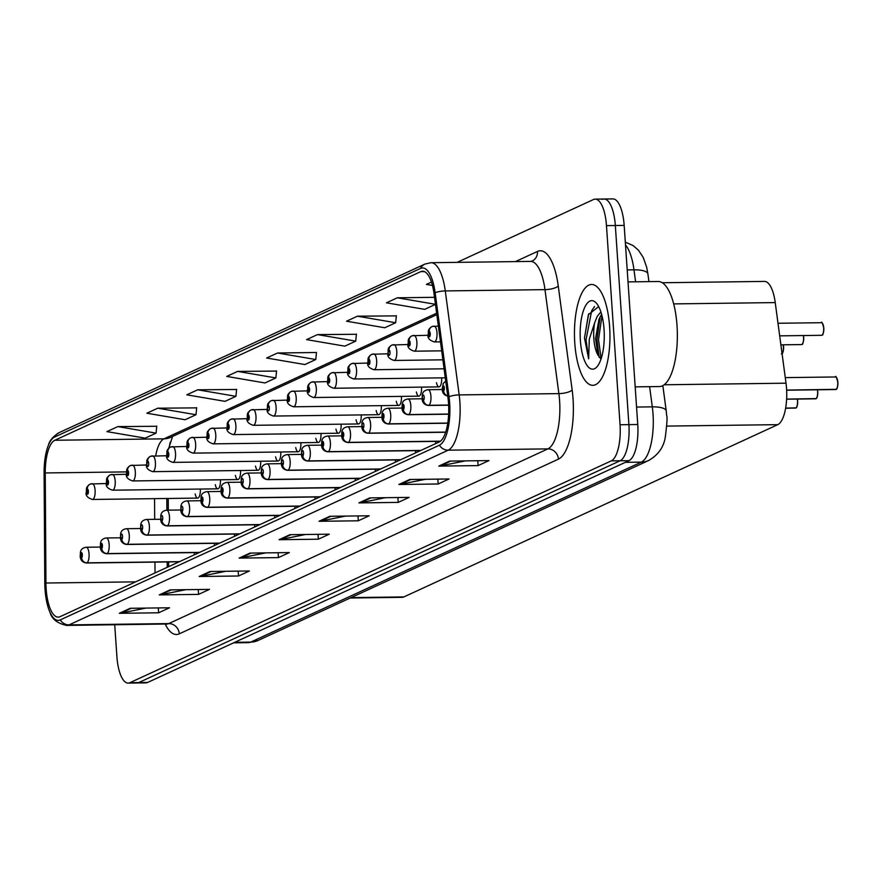 <?xml version="1.0" encoding="UTF-8"?>
<svg xmlns="http://www.w3.org/2000/svg" width="882" height="882" viewBox="0 0 882 882"><rect width="100%" height="100%" fill="white"/><g stroke="black" fill="none" stroke-linecap="round" stroke-linejoin="round"><path stroke-width="1.32" d="M662.283 282.747L764.462 281.413A31.52 11.091 89.3 0 1 775.234 302.581L786.016 383.185A31.52 11.091 89.3 0 1 786.546 388.521A31.52 11.091 89.3 0 1 777.781 424.65L403.868 596.927A31.52 11.091 89.3 0 1 402.159 597.334L350.198 598.007M170.215 442.268A42.016 14.785 -90.7 0 0 169.168 447.946M168.23 498.473L168.297 510.149M168.627 561.933L168.66 566.652M436.513 382.722A7.883 2.767 -90.7 0 0 439.015 386.889A7.883 2.767 -90.7 0 0 441.639 377.849M416.392 391.983A7.883 2.767 -90.7 0 0 418.906 396.15A7.883 2.767 -90.7 0 0 421.53 387.121M396.283 401.255A7.883 2.767 -90.7 0 0 398.796 405.422A7.883 2.767 -90.7 0 0 401.42 396.382M376.173 410.516A7.883 2.767 -90.7 0 0 378.676 414.694A7.883 2.767 -90.7 0 0 381.311 405.654M356.063 419.788A7.883 2.767 -90.7 0 0 358.566 423.955A7.883 2.767 -90.7 0 0 361.19 414.915M335.954 429.049A7.883 2.767 -90.7 0 0 338.456 433.227A7.883 2.767 -90.7 0 0 341.08 424.187M315.844 438.321A7.883 2.767 -90.7 0 0 318.347 442.488A7.883 2.767 -90.7 0 0 320.971 433.448M295.724 447.582A7.883 2.767 -90.7 0 0 298.237 451.76A7.883 2.767 -90.7 0 0 300.861 442.72M275.614 456.854A7.883 2.767 -90.7 0 0 278.128 461.021A7.883 2.767 -90.7 0 0 280.752 451.981M255.504 466.115A7.883 2.767 -90.7 0 0 258.007 470.293A7.883 2.767 -90.7 0 0 260.642 461.253M235.395 475.387A7.883 2.767 -90.7 0 0 237.897 479.554A7.883 2.767 -90.7 0 0 240.521 470.514M215.285 484.659A7.883 2.767 -90.7 0 0 217.788 488.826A7.883 2.767 -90.7 0 0 220.412 479.786M195.176 493.92A7.883 2.767 -90.7 0 0 197.678 498.087A7.883 2.767 -90.7 0 0 200.302 489.047M435.631 443.635A7.883 2.767 -90.7 0 0 435.598 441.386M415.521 452.896A7.883 2.767 -90.7 0 0 415.488 450.658M395.412 462.168A7.883 2.767 -90.7 0 0 395.379 459.919M375.291 471.44A7.883 2.767 -90.7 0 0 375.269 469.191M355.181 480.701A7.883 2.767 -90.7 0 0 355.159 478.452M335.072 489.973A7.883 2.767 -90.7 0 0 335.039 487.724M314.962 499.234A7.883 2.767 -90.7 0 0 314.929 496.985M294.853 508.506A7.883 2.767 -90.7 0 0 294.82 506.257M274.743 517.767A7.883 2.767 -90.7 0 0 274.71 515.518M254.622 527.039A7.883 2.767 -90.7 0 0 254.6 524.79M234.513 536.3A7.883 2.767 -90.7 0 0 234.491 534.051M214.403 545.572A7.883 2.767 -90.7 0 0 214.37 543.323M194.294 554.833A7.883 2.767 -90.7 0 0 194.261 552.595M609.627 326.869A50.428 17.739 -90.7 0 0 591.546 284.478A50.428 17.739 -90.7 0 0 574.777 342.922A50.428 17.739 -90.7 0 0 592.869 385.324A50.428 17.739 -90.7 0 0 609.627 326.869A50.428 17.739 -90.7 0 0 591.546 284.478A50.428 17.739 -90.7 0 0 574.777 342.922A50.428 17.739 -90.7 0 0 592.869 385.324A50.428 17.739 -90.7 0 0 609.627 326.869M448.53 403.46A33.615 11.83 89.3 0 1 439.17 442.003L60.031 616.694A33.615 11.83 89.3 0 1 58.212 617.124A33.615 11.83 89.3 0 1 45.941 583.024L45.247 472.95A33.615 11.83 89.3 0 1 54.816 440.261L420.747 271.645A33.615 11.83 89.3 0 1 422.577 271.226A33.615 11.83 89.3 0 1 434.054 293.805L447.957 397.782A33.615 11.83 89.3 0 1 448.53 403.46M449.655 402.942A36.879 12.976 -90.7 0 0 449.026 396.713L435.135 292.736A36.879 12.976 -90.7 0 0 420.527 268.437L54.596 437.042A36.879 12.976 -90.7 0 0 48.488 445.024A36.879 12.976 -90.7 0 0 44.1 472.906L44.795 582.98A36.879 12.976 -90.7 0 0 49.921 612.152A36.879 12.976 -90.7 0 0 60.252 619.914L439.39 445.223A36.879 12.976 -90.7 0 0 449.655 402.942M114.726 624.798L116.898 656.594A31.52 11.091 -90.7 0 0 128.199 683.087L137.052 682.977A31.52 11.091 -90.7 0 0 138.761 682.569L620.134 460.768A31.52 11.091 -90.7 0 0 628.899 424.639L615.327 225.527A31.52 11.091 -90.7 0 0 604.027 199.023A31.52 11.091 -90.7 0 0 602.318 199.431M145.861 608.084L120.669 613.166A8.401 7.773 -114.7 0 1 119.313 613.31L158.639 612.792L169.531 607.775L130.205 608.293L119.313 613.31M158.308 607.918L158.639 612.792M185.793 589.683L160.601 594.766A8.401 7.773 -114.7 0 1 159.245 594.909L198.571 594.391L209.464 589.374L170.138 589.893L159.245 594.909M198.241 589.529L198.571 594.391M225.726 571.282L200.534 576.365A8.401 7.773 -114.7 0 1 199.178 576.508L238.504 576.001L249.397 570.974L210.07 571.492L199.178 576.508M238.173 571.128L238.504 576.001M265.658 552.882L240.466 557.964A8.401 7.773 -114.7 0 1 239.11 558.108L278.436 557.6L289.329 552.573L250.003 553.091L239.11 558.108M278.106 552.727L278.436 557.6M465.321 460.889L440.129 465.961A8.401 7.773 -114.7 0 1 438.773 466.104L478.099 465.597L488.992 460.58L449.666 461.088L438.773 466.104M477.768 460.724L478.099 465.597M425.389 479.29L400.196 484.361A8.401 7.773 -114.7 0 1 398.84 484.505L438.167 483.998L449.059 478.981L409.733 479.488L398.84 484.505M437.836 479.124L438.167 483.998M385.456 497.691L360.264 502.762A8.401 7.773 -114.7 0 1 358.908 502.905L398.234 502.398L409.127 497.382L369.801 497.889L358.908 502.905M397.903 497.525L398.234 502.398M345.524 516.091L320.331 521.163A8.401 7.773 -114.7 0 1 318.975 521.306L358.301 520.799L369.194 515.783L329.868 516.29L318.975 521.306M357.971 515.926L358.301 520.799M305.591 534.481L280.399 539.563A8.401 7.773 -114.7 0 1 279.043 539.707L318.369 539.2L329.262 534.183L289.935 534.69L279.043 539.707M318.038 534.327L318.369 539.2M128.199 683.087A31.52 11.091 -90.7 0 0 129.908 682.69L611.281 460.878A31.52 11.091 -90.7 0 0 620.046 424.749L606.474 225.638A31.52 11.091 -90.7 0 0 595.174 199.145A31.52 11.091 -90.7 0 0 593.465 199.541L457.13 262.362M236.608 389.48L197.678 389.8L186.786 394.816L225.031 401.343L235.924 396.327L236.619 389.293M196.675 407.87L157.746 408.201L146.853 413.217L185.099 419.744L195.991 414.727L196.686 407.693M156.742 426.271L117.813 426.601L106.92 431.618L145.166 438.145L156.059 433.128L156.753 426.094M356.405 334.278L317.476 334.598L306.583 339.614L344.829 346.152L355.722 341.125L356.416 334.091M396.338 315.877L357.408 316.197L346.516 321.213L384.761 327.751L395.654 322.735L396.349 315.69M434.528 297.311L397.341 297.796L386.448 302.813L424.694 309.35L435.476 304.378M431.452 282.086L426.381 284.412L432.456 285.448M276.54 371.079L237.611 371.399L226.718 376.416L264.964 382.953L275.857 377.926L276.551 370.892M277.543 352.998L266.651 358.015L304.896 364.553L315.789 359.525L316.484 352.491L277.543 352.998L315.789 359.525M317.476 334.598L355.722 341.125M357.408 316.197L395.654 322.735M397.341 297.796L435.465 304.312M237.611 371.399L275.857 377.926M197.678 389.8L235.924 396.327M157.746 408.201L195.991 414.727M117.813 426.601L156.059 433.128M624.169 225.406A31.52 11.091 -90.7 0 0 612.869 198.913L604.027 199.023A31.52 11.091 -90.7 0 1 615.327 225.527L628.899 424.639A31.52 11.091 -90.7 0 1 620.134 460.768L138.761 682.569A31.52 11.091 -90.7 0 1 137.052 682.977L145.894 682.855A31.52 11.091 -90.7 0 0 147.614 682.459L628.976 460.658A31.52 11.091 -90.7 0 0 637.752 424.518L624.169 225.406L606.474 225.638M835.375 389.535A6.306 2.216 -90.7 0 0 835.629 389.579A6.306 2.216 -90.7 0 0 835.871 389.535L836.026 389.447M836.235 389.326L786.634 390.087M447.703 395.875A5.248 4.818 -120.6 0 1 443.635 390.958A2.624 0.926 -90.7 0 0 444.319 387.959A2.624 0.926 -90.7 0 0 443.238 385.787A2.624 0.926 -90.7 0 0 442.51 388.797A2.624 0.926 -90.7 0 0 443.547 390.991L443.403 387.33L443.635 390.958M443.547 390.991A5.248 4.884 71.6 0 0 447.725 396.04M835.871 389.535L786.645 390.175M431.882 326.693A5.248 4.818 59.4 0 0 429.126 331.544A2.624 0.926 -90.7 0 0 428.432 334.532A2.624 0.926 -90.7 0 0 429.523 336.703A2.624 0.926 -90.7 0 0 430.251 333.694A2.624 0.926 -90.7 0 0 429.203 331.5L429.358 335.16L429.126 331.544M429.203 331.5A5.248 4.884 -108.4 0 1 433.845 326.219A7.883 2.767 89.3 0 1 434.153 326.164A7.883 2.767 89.3 0 1 436.987 332.79A7.883 2.767 89.3 0 1 434.363 341.929C429.457 340.375 427.373 338.015 428.112 334.818C428.906 331.048 426.998 330.563 431.375 326.946M815.266 398.807A6.306 2.216 -90.7 0 0 815.519 398.84A6.306 2.216 -90.7 0 0 815.762 398.796L815.916 398.708M816.126 398.598L786.634 399.094M448.618 405.047L428.873 405.301A5.248 4.818 -120.6 0 1 423.514 400.219A2.624 0.926 -90.7 0 0 424.209 397.231A2.624 0.926 -90.7 0 0 423.128 395.059A2.624 0.926 -90.7 0 0 422.39 398.069A2.624 0.926 -90.7 0 0 423.437 400.252L423.36 398.697M423.437 400.252A5.248 4.884 71.6 0 0 428.63 405.411A7.883 2.767 89.3 0 1 428.321 405.466A7.883 2.767 89.3 0 1 427.847 405.356M448.629 405.147L428.63 405.411M423.393 398.675L423.514 400.219M815.762 398.796L786.634 399.182M795.156 408.068A6.306 2.216 -90.7 0 0 795.41 408.112A6.306 2.216 -90.7 0 0 795.652 408.068L795.807 407.98M796.005 407.859L785.653 408.112M448.662 414.044L408.752 414.562A5.248 4.818 -120.6 0 1 403.405 409.491A2.624 0.926 -90.7 0 0 404.099 406.492A2.624 0.926 -90.7 0 0 403.019 404.32A2.624 0.926 -90.7 0 0 402.28 407.33A2.624 0.926 -90.7 0 0 403.328 409.524L403.173 405.863L403.405 409.491M403.328 409.524A5.248 4.884 71.6 0 0 408.52 414.672A7.883 2.767 89.3 0 1 408.212 414.727A7.883 2.767 89.3 0 1 407.738 414.617M448.651 414.154L408.52 414.672M795.652 408.068L785.642 408.201M447.791 423.062L388.642 423.834A5.248 4.818 -120.6 0 1 383.295 418.752A2.624 0.926 -90.7 0 0 383.99 415.764A2.624 0.926 -90.7 0 0 382.898 413.592A2.624 0.926 -90.7 0 0 382.171 416.602A2.624 0.926 -90.7 0 0 383.218 418.796L383.064 415.135L383.295 418.752M383.218 418.796A5.248 4.884 71.6 0 0 388.411 423.944A7.883 2.767 89.3 0 1 388.102 423.999A7.883 2.767 89.3 0 1 387.628 423.889M401.994 408.057L387.893 408.245C380.285 409.424 382.523 415.532 381.851 416.888C381.95 421.012 384.034 423.382 388.102 423.999L447.769 423.217L388.411 423.944M445.708 432.092L368.533 433.106A5.248 4.818 -120.6 0 1 363.186 428.024A2.624 0.926 -90.7 0 0 363.88 425.036A2.624 0.926 -90.7 0 0 362.789 422.853A2.624 0.926 -90.7 0 0 362.061 425.863A2.624 0.926 -90.7 0 0 363.108 428.057L363.02 426.491M363.108 428.057A5.248 4.884 71.6 0 0 368.29 433.205A7.883 2.767 89.3 0 1 367.981 433.26A7.883 2.767 89.3 0 1 367.518 433.15M445.675 432.202L368.29 433.205M363.053 426.48L363.186 428.024M411.773 335.965A5.248 4.818 59.4 0 0 409.016 340.805A2.624 0.926 -90.7 0 0 408.322 343.793A2.624 0.926 -90.7 0 0 409.402 345.965A2.624 0.926 -90.7 0 0 410.141 342.955A2.624 0.926 -90.7 0 0 409.094 340.772L409.248 344.432L409.016 340.805M409.094 340.772A5.248 4.884 -108.4 0 1 413.735 335.491A7.883 2.767 89.3 0 1 414.044 335.436A7.883 2.767 89.3 0 1 416.866 342.062A7.883 2.767 89.3 0 1 414.253 351.19C409.347 349.647 407.263 347.276 408.002 344.09C408.796 340.32 406.889 339.835 411.266 336.218M391.663 345.226A5.248 4.818 59.4 0 0 388.907 350.077A2.624 0.926 -90.7 0 0 388.212 353.065A2.624 0.926 -90.7 0 0 389.293 355.237A2.624 0.926 -90.7 0 0 390.031 352.227A2.624 0.926 -90.7 0 0 388.984 350.033L389.061 351.598M389.105 351.598L388.907 350.077M388.984 350.033A5.248 4.884 -108.4 0 1 393.626 344.752A7.883 2.767 89.3 0 1 393.934 344.697A7.883 2.767 89.3 0 1 396.757 351.323A7.883 2.767 89.3 0 1 394.144 360.462C389.238 358.919 387.154 356.548 387.893 353.351C388.686 349.581 386.779 349.096 391.145 345.49M371.554 354.498A5.248 4.818 59.4 0 0 368.786 359.338A2.624 0.926 -90.7 0 0 368.103 362.326A2.624 0.926 -90.7 0 0 369.183 364.509A2.624 0.926 -90.7 0 0 369.911 361.488A2.624 0.926 -90.7 0 0 368.874 359.305L369.018 362.965L368.786 359.338M368.874 359.305A5.248 4.884 -108.4 0 1 373.516 354.024A7.883 2.767 89.3 0 1 373.825 353.969A7.883 2.767 89.3 0 1 376.647 360.595A7.883 2.767 89.3 0 1 374.023 369.723C369.128 368.18 367.044 365.81 367.772 362.623C368.577 358.853 366.669 358.368 371.035 354.751M635.183 386.867L659.56 386.548A52.523 18.478 -90.7 0 0 677.023 325.667A52.523 18.478 -90.7 0 0 658.192 281.512L628.028 281.898M598.68 306.605L588.415 314.654L584.479 338.027L588.647 358.809L589.297 339.162L594.722 322.603A23.748 8.357 -90.7 0 0 593.829 338.556A23.748 8.357 -90.7 0 0 597.875 354.961L595.559 338.534L599.032 319.141L601.601 314.312M594.722 322.603L597.235 316.351L600.896 311.963M604.049 329.449A34.255 12.05 -90.7 0 0 596.32 303.099A34.255 12.05 -90.7 0 0 584.369 308.16A34.255 12.05 -90.7 0 0 580.367 340.353A34.255 12.05 -90.7 0 0 597.147 366.581A34.255 12.05 -90.7 0 0 604.049 329.449M597.875 354.961L601.028 359.051M588.647 358.809L586.034 339.768L591.657 310.806L594.556 306.528M601.149 358.687L598.525 339.603L601.998 315.811M584.479 338.027L588.636 314.091M599.165 357.342L596.96 339.625L600.157 316.682M440.493 441.165L348.423 442.367A5.248 4.818 -120.6 0 1 343.076 437.285A2.624 0.926 -90.7 0 0 343.76 434.297A2.624 0.926 -90.7 0 0 342.679 432.125A2.624 0.926 -90.7 0 0 341.951 435.135A2.624 0.926 -90.7 0 0 342.988 437.329L342.844 433.668L343.076 437.285M342.988 437.329A5.248 4.884 71.6 0 0 348.181 442.477A7.883 2.767 89.3 0 1 347.872 442.532A7.883 2.767 89.3 0 1 347.398 442.422M440.361 441.276L348.181 442.477M420.89 450.426L328.313 451.639A5.248 4.818 -120.6 0 1 322.966 446.557A2.624 0.926 -90.7 0 0 323.65 443.569A2.624 0.926 -90.7 0 0 322.569 441.386A2.624 0.926 -90.7 0 0 321.842 444.396A2.624 0.926 -90.7 0 0 322.878 446.59L322.735 442.929L322.966 446.557M322.878 446.59A5.248 4.884 71.6 0 0 328.071 451.749A7.883 2.767 89.3 0 1 327.762 451.793A7.883 2.767 89.3 0 1 327.288 451.683M420.648 450.537L328.071 451.749M400.77 459.698L308.193 460.9A5.248 4.818 -120.6 0 1 302.846 455.818A2.624 0.926 -90.7 0 0 303.54 452.83A2.624 0.926 -90.7 0 0 302.46 450.658A2.624 0.926 -90.7 0 0 301.721 453.668A2.624 0.926 -90.7 0 0 302.769 455.862L302.691 454.296M302.769 455.862A5.248 4.884 71.6 0 0 307.961 461.01A7.883 2.767 89.3 0 1 307.653 461.065A7.883 2.767 89.3 0 1 307.179 460.955M400.538 459.809L307.961 461.01M302.724 454.274L302.846 455.818M351.433 363.759A5.248 4.818 59.4 0 0 348.677 368.61A2.624 0.926 -90.7 0 0 347.993 371.598A2.624 0.926 -90.7 0 0 349.074 373.77A2.624 0.926 -90.7 0 0 349.801 370.76A2.624 0.926 -90.7 0 0 348.754 368.566L348.908 372.226L348.677 368.61M348.754 368.566A5.248 4.884 -108.4 0 1 353.406 363.285A7.883 2.767 89.3 0 1 353.715 363.241A7.883 2.767 89.3 0 1 356.537 369.856A7.883 2.767 89.3 0 1 353.914 378.995C349.007 377.452 346.924 375.082 347.662 371.884C348.456 368.114 346.56 367.629 350.926 364.023M331.323 373.031A5.248 4.818 59.4 0 0 328.567 377.871A2.624 0.926 -90.7 0 0 327.872 380.859A2.624 0.926 -90.7 0 0 328.964 383.042A2.624 0.926 -90.7 0 0 329.692 380.032A2.624 0.926 -90.7 0 0 328.644 377.838L328.799 381.498L328.567 377.871M328.644 377.838A5.248 4.884 -108.4 0 1 333.286 372.557A7.883 2.767 89.3 0 1 333.594 372.502A7.883 2.767 89.3 0 1 336.428 379.128A7.883 2.767 89.3 0 1 333.804 388.256C328.898 386.713 326.814 384.343 327.553 381.156C328.347 377.386 326.439 376.901 330.816 373.284M311.214 382.292A5.248 4.818 59.4 0 0 308.457 387.143A2.624 0.926 -90.7 0 0 307.763 390.131A2.624 0.926 -90.7 0 0 308.854 392.303A2.624 0.926 -90.7 0 0 309.582 389.293A2.624 0.926 -90.7 0 0 308.535 387.099L308.689 390.759L308.457 387.143M308.535 387.099A5.248 4.884 -108.4 0 1 313.176 381.818A7.883 2.767 89.3 0 1 313.485 381.774A7.883 2.767 89.3 0 1 316.307 388.389A7.883 2.767 89.3 0 1 313.694 397.528C308.788 395.985 306.704 393.615 307.443 390.428C308.237 386.647 306.33 386.173 310.707 382.556M380.66 468.959L288.083 470.172A5.248 4.818 -120.6 0 1 282.736 465.09A2.624 0.926 -90.7 0 0 283.431 462.102A2.624 0.926 -90.7 0 0 282.35 459.919A2.624 0.926 -90.7 0 0 281.612 462.94A2.624 0.926 -90.7 0 0 282.659 465.123L282.582 463.557M282.659 465.123A5.248 4.884 71.6 0 0 287.852 470.282A7.883 2.767 89.3 0 1 287.543 470.327A7.883 2.767 89.3 0 1 287.069 470.227M380.429 469.07L287.852 470.282M282.604 463.546L282.736 465.09M360.551 478.231L267.974 479.433A5.248 4.818 -120.6 0 1 262.627 474.351A2.624 0.926 -90.7 0 0 263.321 471.363A2.624 0.926 -90.7 0 0 262.23 469.191A2.624 0.926 -90.7 0 0 261.502 472.201A2.624 0.926 -90.7 0 0 262.549 474.395L262.461 472.829M262.549 474.395A5.248 4.884 71.6 0 0 267.742 479.543A7.883 2.767 89.3 0 1 267.433 479.599A7.883 2.767 89.3 0 1 266.959 479.488M360.308 478.342L267.742 479.543M262.494 472.807L262.627 474.351M340.441 487.492L247.864 488.705A5.248 4.818 -120.6 0 1 242.517 483.623A2.624 0.926 -90.7 0 0 243.212 480.635A2.624 0.926 -90.7 0 0 242.12 478.463A2.624 0.926 -90.7 0 0 241.392 481.473A2.624 0.926 -90.7 0 0 242.44 483.656L242.352 482.09M242.44 483.656A5.248 4.884 71.6 0 0 247.621 488.815A7.883 2.767 89.3 0 1 247.313 488.86A7.883 2.767 89.3 0 1 246.85 488.76M340.198 487.603L247.621 488.815M242.385 482.079L242.517 483.623M320.331 496.764L227.754 497.966A5.248 4.818 -120.6 0 1 222.407 492.884A2.624 0.926 -90.7 0 0 223.091 489.896A2.624 0.926 -90.7 0 0 222.01 487.724A2.624 0.926 -90.7 0 0 221.283 490.734A2.624 0.926 -90.7 0 0 222.319 492.928L222.176 489.267L222.407 492.884M222.319 492.928A5.248 4.884 71.6 0 0 227.512 498.076A7.883 2.767 89.3 0 1 227.203 498.132A7.883 2.767 89.3 0 1 226.729 498.021M320.089 496.875L227.512 498.076M300.211 506.025L207.645 507.238A5.248 4.818 -120.6 0 1 202.287 502.156A2.624 0.926 -90.7 0 0 202.981 499.168A2.624 0.926 -90.7 0 0 201.901 496.996A2.624 0.926 -90.7 0 0 201.173 500.006A2.624 0.926 -90.7 0 0 202.21 502.189L202.066 498.528L202.287 502.156M202.21 502.189A5.248 4.884 71.6 0 0 207.402 507.348A7.883 2.767 89.3 0 1 207.094 507.404A7.883 2.767 89.3 0 1 206.62 507.293M299.979 506.136L207.402 507.348M291.104 391.564A5.248 4.818 59.4 0 0 288.348 396.404A2.624 0.926 -90.7 0 0 287.653 399.392A2.624 0.926 -90.7 0 0 288.734 401.575A2.624 0.926 -90.7 0 0 289.472 398.565A2.624 0.926 -90.7 0 0 288.425 396.371L288.579 400.031L288.348 396.404M288.425 396.371A5.248 4.884 -108.4 0 1 293.067 391.09A7.883 2.767 89.3 0 1 293.375 391.035A7.883 2.767 89.3 0 1 296.198 397.661A7.883 2.767 89.3 0 1 293.585 406.789C288.679 405.246 286.595 402.876 287.334 399.689C288.127 395.919 286.22 395.434 290.586 391.817M270.995 400.825A5.248 4.818 59.4 0 0 268.238 405.676A2.624 0.926 -90.7 0 0 267.544 408.664A2.624 0.926 -90.7 0 0 268.624 410.836A2.624 0.926 -90.7 0 0 269.363 407.826A2.624 0.926 -90.7 0 0 268.315 405.632L268.393 407.197M268.437 407.197L268.238 405.676M268.315 405.632A5.248 4.884 -108.4 0 1 272.957 400.351A7.883 2.767 89.3 0 1 273.266 400.307A7.883 2.767 89.3 0 1 276.088 406.922A7.883 2.767 89.3 0 1 273.464 416.061C268.569 414.518 266.485 412.148 267.224 408.961C268.018 405.18 266.11 404.706 270.476 401.09M250.874 410.097A5.248 4.818 59.4 0 0 248.118 414.937A2.624 0.926 -90.7 0 0 247.434 417.936A2.624 0.926 -90.7 0 0 248.515 420.108A2.624 0.926 -90.7 0 0 249.242 417.098A2.624 0.926 -90.7 0 0 248.206 414.904L248.349 418.564L248.118 414.937M248.206 414.904A5.248 4.884 -108.4 0 1 252.847 409.623A7.883 2.767 89.3 0 1 253.156 409.568A7.883 2.767 89.3 0 1 255.978 416.194A7.883 2.767 89.3 0 1 253.355 425.322C248.448 423.779 246.376 421.42 247.103 418.222C247.908 414.452 246.001 413.967 250.367 410.351M230.764 419.358A5.248 4.818 59.4 0 0 228.008 424.209A2.624 0.926 -90.7 0 0 227.324 427.197A2.624 0.926 -90.7 0 0 228.405 429.369A2.624 0.926 -90.7 0 0 229.133 426.359A2.624 0.926 -90.7 0 0 228.085 424.176L228.24 427.825L228.008 424.209M228.085 424.176A5.248 4.884 -108.4 0 1 232.738 418.895A7.883 2.767 89.3 0 1 233.046 418.84A7.883 2.767 89.3 0 1 235.869 425.466A7.883 2.767 89.3 0 1 233.245 434.594C228.339 433.051 226.255 430.681 226.994 427.494C227.788 423.713 225.891 423.239 230.257 419.623M210.655 428.63A5.248 4.818 59.4 0 0 207.898 433.47A2.624 0.926 -90.7 0 0 207.204 436.469A2.624 0.926 -90.7 0 0 208.295 438.641A2.624 0.926 -90.7 0 0 209.023 435.631A2.624 0.926 -90.7 0 0 207.976 433.437L208.13 437.097L207.898 433.47M207.976 433.437A5.248 4.884 -108.4 0 1 212.617 428.156A7.883 2.767 89.3 0 1 212.926 428.101A7.883 2.767 89.3 0 1 215.759 434.727A7.883 2.767 89.3 0 1 213.135 443.855C208.229 442.312 206.145 439.953 206.884 436.755C207.678 432.985 205.771 432.5 210.148 428.884M280.101 515.297L187.524 516.499A5.248 4.818 -120.6 0 1 182.177 511.428A2.624 0.926 -90.7 0 0 182.872 508.429A2.624 0.926 -90.7 0 0 181.791 506.257A2.624 0.926 -90.7 0 0 181.053 509.267A2.624 0.926 -90.7 0 0 182.1 511.461L182.023 509.895M182.1 511.461A5.248 4.884 71.6 0 0 187.293 516.609A7.883 2.767 89.3 0 1 186.984 516.665A7.883 2.767 89.3 0 1 186.51 516.554M279.87 515.408L187.293 516.609M182.056 509.884L182.177 511.428M259.992 524.558L167.415 525.771A5.248 4.818 -120.6 0 1 162.067 520.689A2.624 0.926 -90.7 0 0 162.762 517.701A2.624 0.926 -90.7 0 0 161.671 515.529A2.624 0.926 -90.7 0 0 160.943 518.539A2.624 0.926 -90.7 0 0 161.99 520.722L161.902 519.156M161.99 520.722A5.248 4.884 71.6 0 0 167.183 525.881A7.883 2.767 89.3 0 1 166.874 525.937A7.883 2.767 89.3 0 1 166.4 525.826M259.76 524.669L167.183 525.881M161.935 519.145L162.067 520.689M239.882 533.831L147.305 535.032A5.248 4.818 -120.6 0 1 141.958 529.961A2.624 0.926 -90.7 0 0 142.652 526.962A2.624 0.926 -90.7 0 0 141.561 524.79A2.624 0.926 -90.7 0 0 140.833 527.8A2.624 0.926 -90.7 0 0 141.881 529.994L141.793 528.428M141.881 529.994A5.248 4.884 71.6 0 0 147.074 535.142A7.883 2.767 89.3 0 1 146.765 535.198A7.883 2.767 89.3 0 1 146.291 535.087M239.639 533.941L147.074 535.142M141.826 528.417L141.958 529.961M219.772 543.091L127.195 544.304A5.248 4.818 -120.6 0 1 121.848 539.222A2.624 0.926 -90.7 0 0 122.532 536.234A2.624 0.926 -90.7 0 0 121.451 534.062A2.624 0.926 -90.7 0 0 120.724 537.072A2.624 0.926 -90.7 0 0 121.771 539.255L121.683 537.689M121.771 539.255A5.248 4.884 71.6 0 0 126.953 544.414A7.883 2.767 89.3 0 1 126.644 544.47A7.883 2.767 89.3 0 1 126.17 544.359M219.53 543.202L126.953 544.414M121.716 537.678L121.848 539.222M199.663 552.364L107.086 553.565A5.248 4.818 -120.6 0 1 101.739 548.494A2.624 0.926 -90.7 0 0 102.422 545.495A2.624 0.926 -90.7 0 0 101.342 543.323A2.624 0.926 -90.7 0 0 100.614 546.333A2.624 0.926 -90.7 0 0 101.651 548.527L101.507 544.867L101.739 548.494M101.651 548.527A5.248 4.884 71.6 0 0 106.843 553.676A7.883 2.767 89.3 0 1 106.535 553.731A7.883 2.767 89.3 0 1 106.061 553.62M199.42 552.474L106.843 553.676M179.542 561.636L86.976 562.837A5.248 4.818 -120.6 0 1 81.618 557.755A2.624 0.926 -90.7 0 0 82.313 554.767A2.624 0.926 -90.7 0 0 81.232 552.595A2.624 0.926 -90.7 0 0 80.505 555.605A2.624 0.926 -90.7 0 0 81.541 557.799L81.398 554.139L81.618 557.755M81.541 557.799A5.248 4.884 71.6 0 0 86.734 562.948A7.883 2.767 89.3 0 1 86.425 563.003A7.883 2.767 89.3 0 1 85.951 562.892M179.311 561.735L86.734 562.948M190.545 437.891A5.248 4.818 59.4 0 0 187.789 442.742A2.624 0.926 -90.7 0 0 187.094 445.73A2.624 0.926 -90.7 0 0 188.186 447.902A2.624 0.926 -90.7 0 0 188.913 444.892A2.624 0.926 -90.7 0 0 187.866 442.709L188.02 446.358L187.789 442.742M187.866 442.709A5.248 4.884 -108.4 0 1 192.508 437.428A7.883 2.767 89.3 0 1 192.816 437.373A7.883 2.767 89.3 0 1 195.639 443.999A7.883 2.767 89.3 0 1 193.026 453.127C188.12 451.584 186.036 449.214 186.775 446.027C187.568 442.246 185.661 441.772 190.038 438.156M170.435 447.163A5.248 4.818 59.4 0 0 167.679 452.003A2.624 0.926 -90.7 0 0 166.985 455.002A2.624 0.926 -90.7 0 0 168.065 457.174A2.624 0.926 -90.7 0 0 168.804 454.164A2.624 0.926 -90.7 0 0 167.756 451.97L167.911 455.63L167.679 452.003M167.756 451.97A5.248 4.884 -108.4 0 1 172.398 446.689A7.883 2.767 89.3 0 1 172.707 446.634A7.883 2.767 89.3 0 1 175.529 453.26A7.883 2.767 89.3 0 1 172.916 462.388C168.01 460.845 165.926 458.486 166.665 455.288C167.459 451.518 165.551 451.033 169.917 447.417M150.326 456.424A5.248 4.818 59.4 0 0 147.57 461.275A2.624 0.926 -90.7 0 0 146.875 464.263A2.624 0.926 -90.7 0 0 147.956 466.435A2.624 0.926 -90.7 0 0 148.694 463.425A2.624 0.926 -90.7 0 0 147.647 461.242L147.724 462.807M147.768 462.796L147.57 461.275M147.647 461.242A5.248 4.884 -108.4 0 1 152.288 455.961A7.883 2.767 89.3 0 1 152.597 455.906A7.883 2.767 89.3 0 1 155.419 462.532A7.883 2.767 89.3 0 1 152.795 471.661C147.9 470.117 145.817 467.747 146.544 464.56C147.349 460.779 145.442 460.305 149.808 456.689M130.205 465.696A5.248 4.818 59.4 0 0 127.449 470.536A2.624 0.926 -90.7 0 0 126.765 473.535A2.624 0.926 -90.7 0 0 127.846 475.707A2.624 0.926 -90.7 0 0 128.574 472.697A2.624 0.926 -90.7 0 0 127.537 470.503L127.681 474.163L127.449 470.536M127.537 470.503A5.248 4.884 -108.4 0 1 132.179 465.222A7.883 2.767 89.3 0 1 132.487 465.167A7.883 2.767 89.3 0 1 135.31 471.793A7.883 2.767 89.3 0 1 132.686 480.933C127.78 479.378 125.696 477.019 126.435 473.821C127.24 470.051 125.332 469.566 129.698 465.95M110.096 474.957A5.248 4.818 59.4 0 0 107.339 479.808A2.624 0.926 -90.7 0 0 106.656 482.796A2.624 0.926 -90.7 0 0 107.736 484.968A2.624 0.926 -90.7 0 0 108.464 481.958A2.624 0.926 -90.7 0 0 107.417 479.775L107.571 483.435L107.339 479.808M107.417 479.775A5.248 4.884 -108.4 0 1 112.058 474.494A7.883 2.767 89.3 0 1 112.367 474.439A7.883 2.767 89.3 0 1 115.2 481.065A7.883 2.767 89.3 0 1 112.576 490.194C107.67 488.65 105.586 486.28 106.325 483.093C107.119 479.323 105.223 478.838 109.589 475.222M89.986 484.229A5.248 4.818 59.4 0 0 87.23 489.08A2.624 0.926 -90.7 0 0 86.535 492.068A2.624 0.926 -90.7 0 0 87.627 494.24A2.624 0.926 -90.7 0 0 88.354 491.23A2.624 0.926 -90.7 0 0 87.307 489.036L87.461 492.696L87.23 489.08M87.307 489.036A5.248 4.884 -108.4 0 1 91.949 483.755A7.883 2.767 89.3 0 1 92.257 483.7A7.883 2.767 89.3 0 1 95.091 490.326A7.883 2.767 89.3 0 1 92.467 499.466C87.561 497.922 85.477 495.552 86.216 492.354C87.009 488.584 85.102 488.099 89.479 484.483M664.212 384.773L786.016 383.185M666.759 426.094L777.781 424.65M673.672 303.904L775.234 302.581M351.047 597.621L403.868 596.927M179.3 633.827A10.507 9.713 65.3 0 0 168.76 623.585L547.898 448.883A42.016 14.785 -90.7 0 0 559.596 400.715A42.016 14.785 -90.7 0 0 558.879 393.615L544.977 289.638A42.016 14.785 -90.7 0 0 530.622 261.403L532.033 261.116A10.507 9.713 65.3 0 0 537.469 251.447A52.523 18.478 89.3 0 1 558.262 286.055L572.164 390.042A52.523 18.478 89.3 0 1 558.438 459.136L179.3 633.827A52.523 18.478 89.3 0 1 165.221 624.136M166.477 624.125A42.016 14.785 -90.7 0 0 168.76 623.585L69.05 624.886A42.016 14.785 89.3 0 1 66.778 625.426L167.569 623.993M420.527 268.437A10.507 9.713 65.3 0 1 424.948 264.071L430.923 262.704A42.016 14.785 89.3 0 1 445.278 290.928L459.18 394.916A42.016 14.785 89.3 0 1 459.886 402.016A42.016 14.785 89.3 0 1 448.199 450.184A10.507 9.713 -114.7 0 1 439.39 445.223M449.026 396.713A10.507 3.186 172.4 0 1 459.18 394.916L558.879 393.615A10.507 3.186 -7.6 0 0 572.164 390.042M54.596 437.042A10.507 9.713 -114.7 0 1 59.017 432.687L424.948 264.071M558.262 286.055A10.507 3.186 -7.6 0 1 544.977 289.638L445.278 290.928A10.507 3.186 172.4 0 0 435.135 292.736M60.252 619.914A10.507 9.713 65.3 0 0 69.05 624.886L448.199 450.184L547.898 448.883A10.507 9.713 65.3 0 1 558.438 459.136M515.419 261.601L537.469 251.447M129.908 682.69L147.614 682.459M611.281 460.878L628.976 460.658M620.046 424.749L637.752 424.518M54.816 440.261L163.964 438.839A33.615 11.83 -90.7 0 0 155.673 455.862M45.247 472.95L126.457 471.892M45.941 583.024L135.663 581.855M154.559 498.65L154.692 519.333M154.956 562.11L155.023 572.925M420.747 271.645L424.407 271.601M436.645 313.187L163.964 438.839A18.908 17.486 65.3 0 0 170.601 437.351L436.844 314.665M280.399 539.563L291.005 534.679M320.331 521.163L330.937 516.279M360.264 502.762L370.87 497.878M400.196 484.361L410.803 479.477M440.129 465.961L450.735 461.077M240.466 557.964L251.072 553.08M200.534 576.365L211.14 571.481M160.601 594.766L171.207 589.871M120.669 613.166L131.275 608.271M234.711 642.317L250.709 642.107A21.014 19.426 65.3 0 0 258.095 640.453L248.426 642.647A42.016 14.785 -90.7 0 0 250.709 642.107L641.324 462.124A42.016 14.785 -90.7 0 0 653.022 413.956A42.016 14.785 -90.7 0 0 652.305 406.856L636.561 407.054M625.327 462.333L641.324 462.124A21.014 19.426 65.3 0 0 648.7 460.47L258.095 640.453M635.591 281.799L633.982 269.826L627.212 269.914M625.316 242.219L632.923 245.439L638.381 250.124L643.187 257.357L646.671 267.257L647.906 273.938A21.014 6.372 172.4 0 0 633.982 269.826A42.016 14.785 -90.7 0 0 625.503 244.931M662.845 385.666L666.23 410.968A21.014 6.372 172.4 0 0 652.305 406.856L649.615 386.68M836.07 389.447A6.306 2.216 -90.7 0 0 837.724 382.27A6.306 2.216 -90.7 0 0 835.463 376.967C835.684 375.335 836.489 377.11 837.856 382.292A6.097 2.139 89.3 0 1 836.544 388.995M836.39 377.529A6.097 2.139 89.3 0 1 837.845 382.281C837.801 386.724 837.239 389.105 836.158 389.425M822.322 323.253A6.097 2.139 89.3 0 1 823.777 328.005C824.24 328.788 822.818 336.395 822.366 334.94L821.561 335.303A6.306 2.216 -90.7 0 0 823.656 327.994A6.306 2.216 -90.7 0 0 821.396 322.702A6.306 2.216 -90.7 0 0 821.142 322.746M823.777 328.027A6.097 2.139 89.3 0 1 822.465 334.73M815.949 398.708A6.306 2.216 -90.7 0 0 817.614 391.542A6.306 2.216 -90.7 0 0 817.405 389.811M817.515 389.811A6.097 2.139 89.3 0 1 817.735 391.542A6.097 2.139 89.3 0 1 816.423 398.267M442.224 389.524L428.112 389.701A7.883 2.767 89.3 0 1 430.945 396.327A7.883 2.767 89.3 0 1 428.873 405.301M795.84 407.98A6.306 2.216 -90.7 0 0 797.504 400.803A6.306 2.216 -90.7 0 0 797.295 399.083M797.405 399.083A6.097 2.139 89.3 0 1 797.626 400.814A6.097 2.139 89.3 0 1 796.314 407.528M422.103 398.785L408.002 398.973A7.883 2.767 89.3 0 1 410.825 405.599A7.883 2.767 89.3 0 1 408.752 414.562M387.893 408.245A7.883 2.767 89.3 0 1 390.715 414.86A7.883 2.767 89.3 0 1 388.642 423.834M381.884 417.318L367.783 417.506A7.883 2.767 89.3 0 1 370.605 424.132A7.883 2.767 89.3 0 1 368.533 433.106M803.667 337.277A6.097 2.139 89.3 0 0 803.447 335.546L803.678 337.288C804.13 338.049 802.697 345.667 802.245 344.2L801.44 344.575A6.306 2.216 -90.7 0 0 803.546 337.266A6.306 2.216 -90.7 0 0 803.337 335.546M803.667 337.299A6.097 2.139 89.3 0 1 802.355 343.991M782.036 353.495A6.306 2.216 -90.7 0 0 783.425 346.527A6.306 2.216 -90.7 0 0 783.216 344.807M781.331 353.836L782.136 353.473C782.588 354.928 784.021 347.321 783.569 346.549A6.097 2.139 89.3 0 1 782.246 353.263M783.569 346.549L783.348 344.807A6.097 2.139 89.3 0 1 783.547 346.538M361.774 426.59L347.673 426.778A7.883 2.767 89.3 0 1 350.496 433.393A7.883 2.767 89.3 0 1 348.423 442.367M341.665 435.851L327.564 436.039A7.883 2.767 89.3 0 1 330.386 442.665A7.883 2.767 89.3 0 1 328.313 451.639M321.555 445.123L307.443 445.311A7.883 2.767 89.3 0 1 310.277 451.926A7.883 2.767 89.3 0 1 308.193 460.9M301.435 454.395L287.334 454.572A7.883 2.767 89.3 0 1 290.156 461.198A7.883 2.767 89.3 0 1 288.083 470.172M281.325 463.656L267.224 463.844A7.883 2.767 89.3 0 1 270.046 470.47A7.883 2.767 89.3 0 1 267.974 479.433M261.215 472.928L247.114 473.105A7.883 2.767 89.3 0 1 249.937 479.731A7.883 2.767 89.3 0 1 247.864 488.705M241.106 482.189L227.005 482.377A7.883 2.767 89.3 0 1 229.827 489.003A7.883 2.767 89.3 0 1 227.754 497.966M220.996 491.461L206.884 491.638A7.883 2.767 89.3 0 1 209.718 498.264A7.883 2.767 89.3 0 1 207.645 507.238M200.875 500.722L186.775 500.91A7.883 2.767 89.3 0 1 189.608 507.536A7.883 2.767 89.3 0 1 187.524 516.499M180.766 509.994L166.665 510.171A7.883 2.767 89.3 0 1 169.487 516.797A7.883 2.767 89.3 0 1 167.415 525.771M160.656 519.255L146.555 519.443A7.883 2.767 89.3 0 1 149.378 526.069A7.883 2.767 89.3 0 1 147.305 535.032M140.547 528.527L126.446 528.704A7.883 2.767 89.3 0 1 129.268 535.33A7.883 2.767 89.3 0 1 127.195 544.304M120.437 537.788L106.336 537.976A7.883 2.767 89.3 0 1 109.159 544.602A7.883 2.767 89.3 0 1 107.086 553.565M100.328 547.061L86.216 547.248A7.883 2.767 89.3 0 1 89.049 553.863A7.883 2.767 89.3 0 1 86.976 562.837M48.488 445.024C49.48 440.702 52.986 436.59 59.017 432.687M49.921 612.152C51.862 619.109 57.473 623.53 66.778 625.426M595.174 199.145L604.027 199.023M430.923 262.704L530.622 261.403M172.585 436.436L168.671 448.42M166.819 498.495L166.885 510.171M167.216 561.944L167.249 567.302M666.23 410.968L666.715 415.874C667.42 416.767 666.979 423.592 665.403 436.37C664.003 446.766 658.446 454.792 648.7 460.47M248.426 642.647L233.587 642.835M647.906 273.938L648.932 281.623M786.645 390.219L835.927 389.524M835.463 376.967L785.267 377.628M445.73 381.068L443.26 383.483L442.18 389.094C442.29 393.207 444.374 395.577 448.431 396.194M778.001 323.264L821.396 322.702C821.616 321.07 822.41 322.845 823.788 328.016M821.561 335.303L779.677 335.855M440.482 341.841L434.363 341.929M438.376 326.108L432.467 326.45M817.537 389.811L817.746 391.553C817.691 395.996 817.118 398.366 816.037 398.686M786.623 399.215L815.817 398.796M428.112 389.701C420.505 390.891 422.743 396.999 422.07 398.355C422.169 402.479 424.253 404.849 428.321 405.466L448.629 405.202M797.427 399.083L797.637 400.825C797.582 405.257 797.008 407.638 795.928 407.958M785.63 408.234L795.707 408.057M408.002 398.973C400.395 400.152 402.633 406.26 401.96 407.627C402.06 411.751 404.143 414.11 408.212 414.727L448.651 414.198M367.783 417.506C360.165 418.685 362.414 424.793 361.741 426.16C361.841 430.284 363.924 432.643 367.981 433.26L445.664 432.246M801.44 344.575L780.879 344.84M441.684 350.838L414.253 351.19M428.145 335.248L412.346 335.722M442.885 359.823L394.144 360.462M408.035 344.52L392.236 344.983M444.087 368.808L374.023 369.723M387.926 353.781L372.127 354.255M588.415 314.654L588.768 313.772M347.673 426.778C340.055 427.957 342.293 434.065 341.621 435.432C341.731 439.545 343.815 441.915 347.872 442.532L440.294 441.331M327.564 436.039C319.945 437.229 322.184 443.337 321.511 444.693C321.621 448.817 323.705 451.176 327.762 451.793L420.538 450.592M307.443 445.311C299.836 446.49 302.074 452.598 301.401 453.965C301.501 458.078 303.584 460.448 307.653 461.065L400.428 459.853M445.289 377.805L353.914 378.995M367.816 363.053L352.017 363.527M439.015 386.889L333.804 388.256M347.706 372.314L331.908 372.788M418.906 396.15L313.694 397.528M327.586 381.586L311.787 382.06M287.334 454.572C279.726 455.762 281.964 461.87 281.292 463.226C281.391 467.35 283.475 469.709 287.543 470.327L380.318 469.125M267.224 463.844C259.617 465.023 261.855 471.131 261.182 472.498C261.281 476.611 263.365 478.981 267.433 479.599L360.198 478.386M247.114 473.105C239.496 474.296 241.734 480.403 241.062 481.759C241.172 485.883 243.256 488.253 247.313 488.86L340.088 487.658M227.005 482.377C219.386 483.557 221.625 489.664 220.952 491.031C221.062 495.144 223.146 497.514 227.203 498.132L319.979 496.919M206.884 491.638C199.277 492.829 201.515 498.936 200.842 500.292C200.953 504.416 203.036 506.786 207.094 507.404L299.869 506.191M398.796 405.422L293.585 406.789M307.476 390.847L291.677 391.321M378.676 414.694L273.464 416.061M287.367 400.119L271.568 400.593M358.566 423.955L253.355 425.322M267.257 409.391L251.458 409.854M338.456 433.227L233.245 434.594M247.147 418.652L231.349 419.126M318.347 442.488L213.135 443.855M227.038 427.924L211.239 428.387M186.775 500.91C179.167 502.09 181.405 508.197 180.733 509.564C180.832 513.677 182.916 516.047 186.984 516.665L279.759 515.452M166.665 510.171C159.058 511.362 161.296 517.469 160.623 518.825C160.722 522.949 162.806 525.319 166.874 525.937L259.65 524.724M146.555 519.443C138.937 520.623 141.186 526.73 140.514 528.097C140.613 532.21 142.697 534.58 146.765 535.198L239.529 533.985M126.446 528.704C118.827 529.895 121.066 536.002 120.393 537.358C120.503 541.482 122.587 543.852 126.644 544.47L219.42 543.257M106.336 537.976C98.718 539.156 100.956 545.263 100.283 546.631C100.394 550.743 102.477 553.113 106.535 553.731L199.31 552.529M86.216 547.248C78.608 548.428 80.846 554.535 80.174 555.892C80.284 560.015 82.357 562.385 86.425 563.003L179.2 561.79M298.237 451.76L193.026 453.127M206.917 437.185L191.118 437.659M278.128 461.021L172.916 462.388M186.808 446.457L171.009 446.92M258.007 470.293L152.795 471.661M166.698 455.718L150.899 456.192M237.897 479.554L132.686 480.933M146.588 464.99L130.79 465.453M217.788 488.826L112.576 490.194M126.479 474.251L110.68 474.725M197.678 498.087L92.467 499.466M106.358 483.523L90.57 483.986"/></g></svg>
